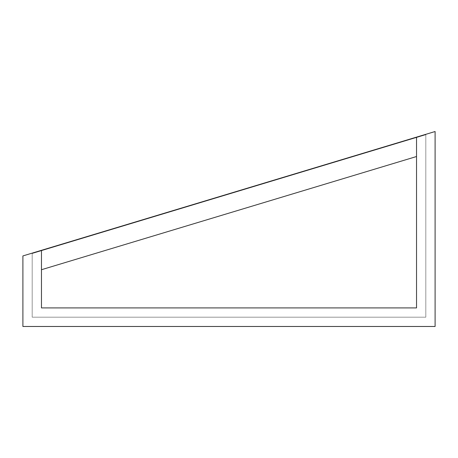 <?xml version="1.0" encoding="UTF-8"?>
<svg xmlns="http://www.w3.org/2000/svg" width="458" height="458" viewBox="0 0 458 458"><rect width="100%" height="100%" fill="white"/><g stroke="black" fill="none" stroke-linecap="round" stroke-linejoin="round"><path stroke-width="0.34" stroke-dasharray="2.29 1.72" d="M416.534 137.125L416.534 307.913L41.466 307.913L41.466 250.32L22.9 255.925L22.9 326.48L435.1 326.48L435.1 131.52L41.466 250.32L41.466 269.716L416.534 156.522L416.534 137.125L416.534 156.522M41.466 250.32L41.466 269.716M32.186 253.537L32.186 317.194L425.814 317.194L425.814 134.738L32.186 253.537L32.186 317.194L425.814 317.194L425.814 134.738L32.186 253.537L32.186 317.194L425.814 317.194L425.814 134.738L32.186 253.537"/><path stroke-width="0.69" d="M416.534 137.125L416.534 307.913L41.466 307.913L41.466 250.32L22.9 255.925L22.9 326.48L435.1 326.48L435.1 131.52L41.466 250.32M41.466 269.716L416.534 156.522"/></g></svg>
